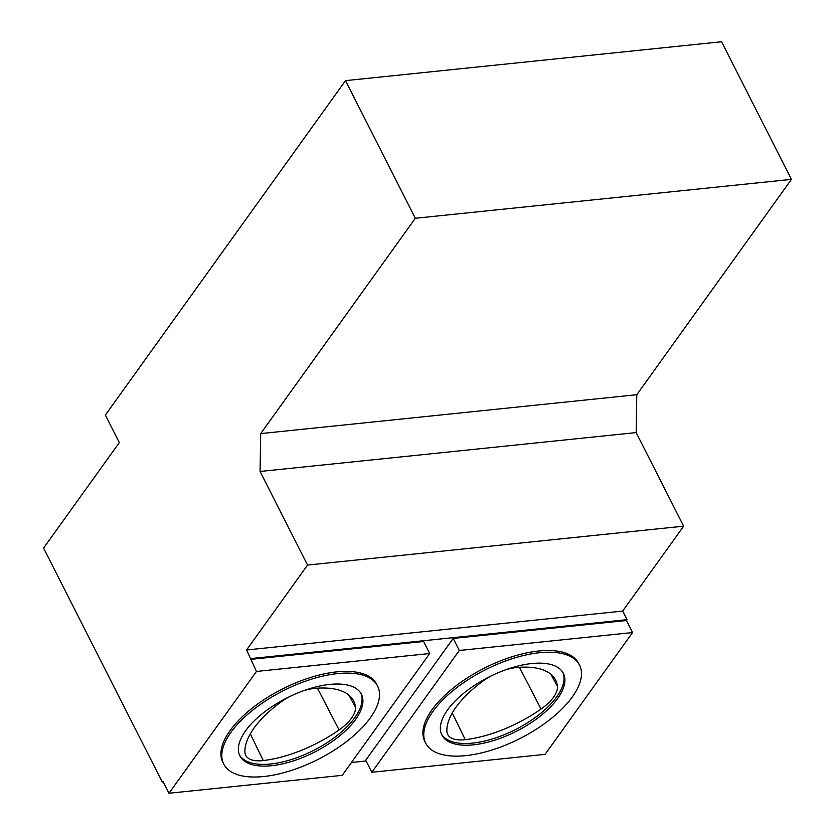 <?xml version="1.0" encoding="UTF-8"?>
<svg xmlns="http://www.w3.org/2000/svg" width="835" height="835" viewBox="0 0 835 835"><rect width="100%" height="100%" fill="white"/><g stroke="black" fill="none" stroke-linecap="round" stroke-linejoin="round"><path stroke-width="1.25" d="M562.915 672.519A68.115 30.394 -26.9 0 1 556.778 696.766A68.115 30.394 -26.9 0 1 494.508 738.276A68.115 30.394 -26.9 0 1 441.475 734.122M491.481 675.786A36.646 16.356 153.1 0 0 482.212 681.642A86.224 38.473 153.1 0 0 446.871 731.126A36.646 16.356 153.1 0 0 447.612 734.268A36.646 16.356 153.1 0 0 465.231 739.674A86.224 38.473 153.1 0 0 541.049 709.04A36.646 16.356 153.1 0 0 557.425 686.349A86.224 38.473 153.1 0 0 555.379 679.638A86.224 38.473 153.1 0 0 516.948 667.499A36.646 16.356 153.1 0 0 505.551 669.847M256.46 671.444L246.586 649.964L307.551 565.065L260.071 471.472L260.708 433.595L415.329 218.269L345.502 80.64L105.356 415.068L119.321 442.592L43.577 548.073L162.282 782.04L162.877 781.205L168.983 793.25L256.46 671.444L429.701 653.523L342.235 775.339L168.983 793.25M289.505 696.672A36.646 16.356 153.1 0 0 280.236 702.527A86.224 38.473 153.1 0 0 244.895 752.011A36.646 16.356 153.1 0 0 245.626 755.153A36.646 16.356 153.1 0 0 263.255 760.56A86.224 38.473 153.1 0 0 339.073 729.926A36.646 16.356 153.1 0 0 355.449 707.235A86.224 38.473 153.1 0 0 353.403 700.523A86.224 38.473 153.1 0 0 314.972 688.384A36.646 16.356 153.1 0 0 303.575 690.733M557.655 698.488A68.115 30.394 -26.9 0 1 494.404 740.311A68.115 30.394 -26.9 0 1 441.882 734.998A68.115 30.394 -26.9 0 1 488.882 677.07A68.115 30.394 -26.9 0 1 563.375 673.354A68.115 30.394 -26.9 0 1 557.655 698.488M572.299 696.974A86.255 38.483 -26.9 0 1 492.212 749.924A86.255 38.483 -26.9 0 1 425.714 743.202A86.255 38.483 -26.9 0 1 485.218 669.858A86.255 38.483 -26.9 0 1 579.553 665.151A86.255 38.483 -26.9 0 1 572.299 696.974M355.679 719.373A68.115 30.394 -26.9 0 1 292.427 761.196A68.115 30.394 -26.9 0 1 239.906 755.884A68.115 30.394 -26.9 0 1 286.906 697.956A68.115 30.394 -26.9 0 1 361.398 694.24A68.115 30.394 -26.9 0 1 355.679 719.373M360.939 693.405A68.115 30.394 -26.9 0 1 354.802 717.651A68.115 30.394 -26.9 0 1 292.532 759.161A68.115 30.394 -26.9 0 1 239.499 755.007M345.502 80.64L721.597 41.75L791.423 179.379L636.802 394.704L636.166 432.582L683.646 526.175L622.68 611.074L627.043 619.674L626.448 620.509L453.196 638.42L459.302 650.465L632.554 632.554L626.448 620.509M223.738 764.088L222.862 762.365A86.255 38.483 -26.9 0 1 282.366 689.021A86.255 38.483 -26.9 0 1 376.7 684.324L377.577 686.036A86.255 38.483 -26.9 0 1 370.322 717.86A86.255 38.483 -26.9 0 1 290.236 770.809A86.255 38.483 -26.9 0 1 223.738 764.088A86.255 38.483 -26.9 0 1 283.242 690.743A86.255 38.483 -26.9 0 1 377.577 686.036M425.714 743.202L424.838 741.48A86.255 38.483 -26.9 0 1 484.352 668.136A86.255 38.483 -26.9 0 1 578.676 663.439L579.553 665.151M459.302 650.465L371.836 772.271L545.088 754.36L632.554 632.554M250.354 659.399L423.595 641.478L429.701 653.523M371.836 772.271L365.73 760.236L453.196 638.42M250.949 658.565L627.043 619.674M162.282 782.04L163.253 781.946M351.462 762.48L366.095 760.967M246.586 649.964L622.68 611.074M415.329 218.269L791.423 179.379M260.708 433.595L636.802 394.704M260.071 471.472L636.166 432.582M307.551 565.065L683.646 526.175M452.278 712.986L465.231 739.674M519.422 667.301L541.049 709.04M250.302 733.871L263.255 760.56M550.849 674.21L557.425 686.349M348.873 695.096L355.449 707.235M317.446 688.186L339.073 729.926"/></g></svg>

